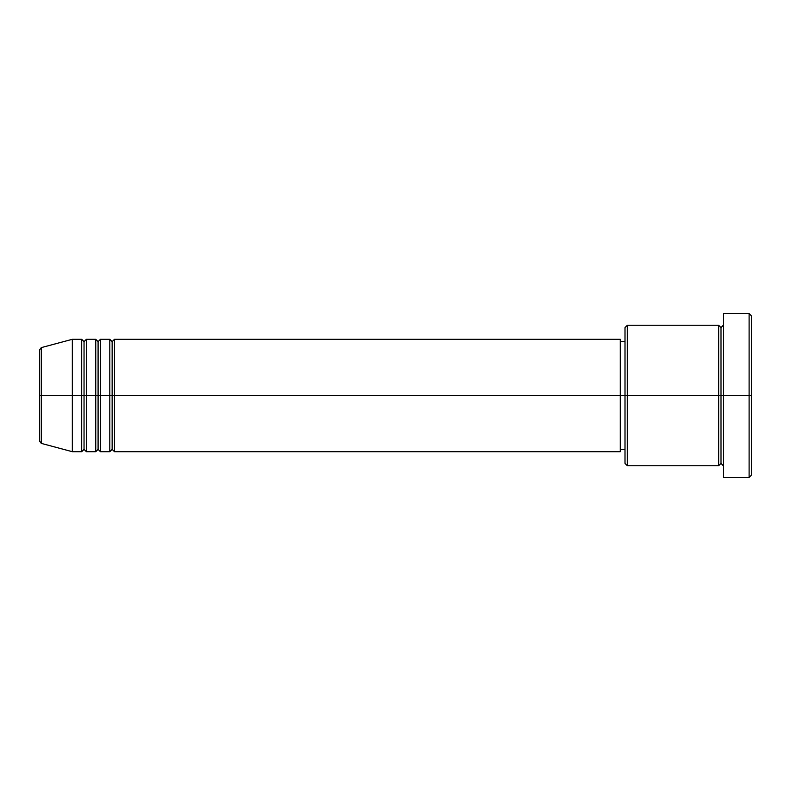 <?xml version="1.0" encoding="UTF-8"?>
<svg xmlns="http://www.w3.org/2000/svg" width="791" height="791" viewBox="0 0 791 791"><rect width="100%" height="100%" fill="white"/><g stroke="black" fill="none" stroke-linecap="round" stroke-linejoin="round"><path stroke-width="1.19" d="M39.55 395.5L39.55 441.121L39.55 395.5L39.55 441.121L41.29 443.385L41.29 395.5L41.29 443.385L41.29 395.5L39.55 395.5L39.55 349.879L39.55 395.5L72.337 395.5L41.29 395.5L41.29 347.615L41.29 395.5L41.29 347.615L39.55 349.879L39.55 395.5M723.35 465.751L721.006 463.407L718.663 465.751L718.663 325.249L718.663 395.5L721.006 395.5L721.006 327.593L721.006 395.5L721.006 327.593L721.006 395.5L723.35 395.5L723.35 477.457L723.35 313.543L723.35 395.5L749.107 395.5L749.107 477.457L749.107 395.5L751.45 395.5L751.45 315.876L751.45 475.124L751.45 395.5L627.332 395.5L627.332 465.751L627.332 395.5L620.312 395.5L620.312 451.701L620.312 395.5L114.487 395.5L114.487 339.299L114.487 395.5L112.144 395.5L112.144 341.643L112.144 395.5L109.801 395.5L109.801 339.299L109.801 395.5L100.437 395.5L100.437 339.299L100.437 395.5L98.094 395.5L98.094 341.643L98.094 395.5L95.751 395.5L95.751 339.299L95.751 395.5L86.387 395.5L86.387 339.299L86.387 395.5L84.044 395.5L84.044 341.643L84.044 395.5L81.7 395.5L81.7 339.299L81.7 395.5L72.337 395.5L72.337 451.701L72.337 395.5L81.7 395.5L81.7 339.299L72.337 339.299L72.337 395.5L72.337 339.299L41.29 347.615M114.487 451.701L112.144 449.357L109.801 451.701L109.801 395.5L112.144 395.5L112.144 341.643L112.144 449.357L112.144 395.5L112.144 449.357L112.144 395.5L114.487 395.5L114.487 451.701L620.312 451.701M100.437 451.701L98.094 449.357L95.751 451.701L95.751 395.5L98.094 395.5L98.094 341.643L98.094 449.357L98.094 395.5L98.094 449.357L98.094 395.5L100.437 395.5L100.437 451.701L109.801 451.701M86.387 451.701L84.044 449.357L81.7 451.701L81.7 395.5L84.044 395.5L84.044 341.643L84.044 449.357L84.044 395.5L84.044 449.357L84.044 395.5L86.387 395.5L86.387 451.701L95.751 451.701M81.7 339.299L84.044 341.643L86.387 339.299L86.387 395.5L95.751 395.5L95.751 339.299L98.094 341.643L100.437 339.299L100.437 395.5L109.801 395.5L109.801 339.299L112.144 341.643L114.487 339.299L114.487 395.5L620.312 395.5L620.312 339.299L620.312 395.5L624.999 395.5L624.999 463.407L624.999 327.593L624.999 395.5L718.663 395.5L718.663 325.249L627.332 325.249L627.332 395.5L627.332 325.249L624.999 327.593M749.107 395.5L749.107 313.543L749.107 395.5M718.663 395.5L718.663 465.751L718.663 395.5M721.006 395.5L721.006 463.407L721.006 395.5M81.7 395.5L81.7 451.701L81.7 395.5M86.387 395.5L86.387 451.701L86.387 395.5M95.751 395.5L95.751 451.701L95.751 395.5M100.437 395.5L100.437 451.701L100.437 395.5M109.801 395.5L109.801 451.701L109.801 395.5M114.487 395.5L114.487 451.701L114.487 395.5M718.663 465.751L627.332 465.751L624.999 463.407M723.35 477.457L749.107 477.457L751.45 475.124M718.663 325.249L721.006 327.593L723.35 325.249M624.999 449.357L620.312 449.357M81.7 451.701L72.337 451.701L41.29 443.385M95.751 339.299L86.387 339.299M751.45 315.876L749.107 313.543L723.35 313.543M624.999 341.643L620.312 341.643M620.312 339.299L114.487 339.299M109.801 339.299L100.437 339.299"/></g></svg>
